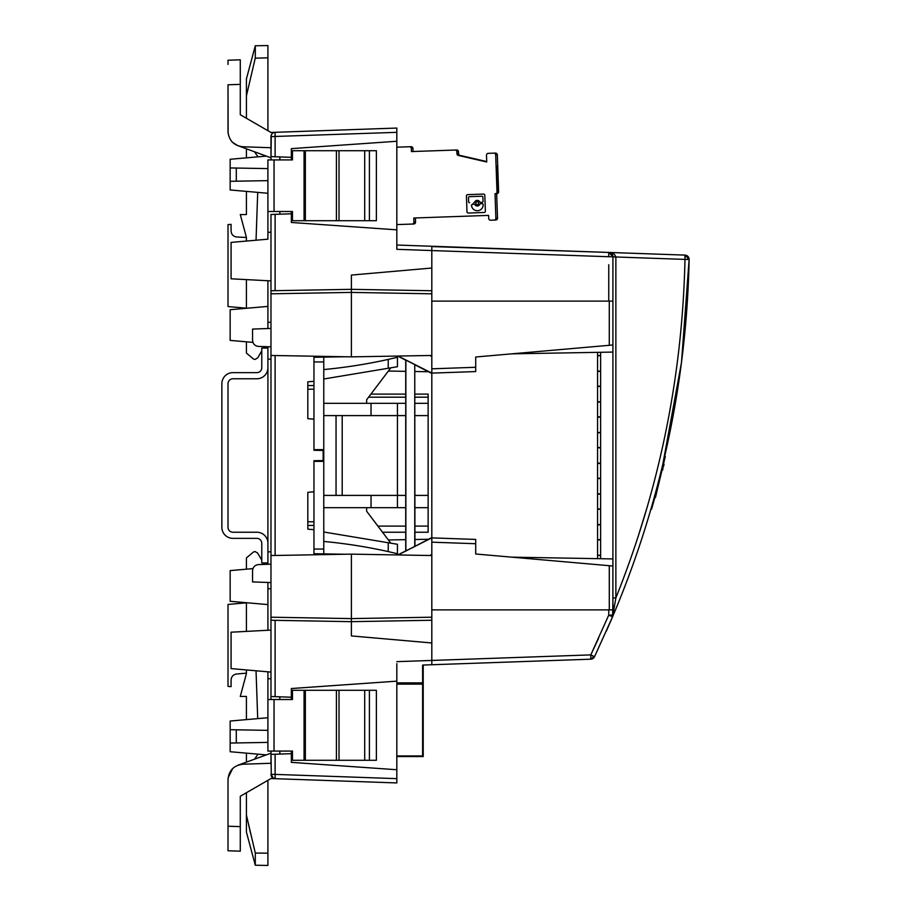 <?xml version="1.0" encoding="UTF-8"?>
<svg xmlns="http://www.w3.org/2000/svg" width="911" height="911" viewBox="0 0 911 911"><rect width="100%" height="100%" fill="white"/><g stroke="black" fill="none" stroke-linecap="round" stroke-linejoin="round"><path stroke-width="1.37" d="M313.953 419.208L307.816 418.673L307.816 389.236L313.953 389.236M431.814 246.505L431.814 291.008L431.814 246.255L396.82 245.036M271.273 135.044L270.977 159.926L270.977 136.604L396.82 132.334L396.82 128.064L275.122 132.311L275.122 156.76L291.349 157.33L279.871 156.931L279.871 159.926M396.82 132.334L396.82 249.329L431.814 250.548M612.613 616.679A964.544 963.963 90 0 0 642.449 536.75A964.544 963.963 90 0 0 689.126 259.487L684.981 259.396L684.981 255.103L396.832 245.036M398.118 554.947L431.814 537.866L431.814 290.746L351.395 289.334L270.977 290.746L270.977 293.809L351.395 292.408L351.395 275.065L431.814 268.028M511.652 353.844L612.909 352.079L612.909 301.12L431.814 301.12L431.814 293.809L431.814 355.461L351.395 356.861L351.395 289.334L270.977 290.746M324.51 356.395L313.953 356.759L313.953 450.285L313.953 449.647L323.769 449.647L323.769 553.877M307.816 418.673L307.816 381.834L313.953 381.299M313.953 460.715L313.953 461.353L313.953 460.715L323.154 460.556L323.154 450.444L313.953 450.285M313.953 529.701L307.816 529.166L307.816 492.327L313.953 491.792M324.51 554.605L313.953 554.241L313.953 549.048L313.953 553.706L345.155 554.241M351.395 555.539L351.395 566.414M270.977 566.767L270.977 293.809M431.814 664.381L431.814 660.441L431.814 664.745L423.216 665.041L423.216 684.127A0.615 0.615 0 0 0 423.034 683.694A0.615 0.615 -109.1 0 1 423.216 684.127L423.216 684.434M592.628 657.89L593.425 656.171L593.004 658.494L590.863 657.924L590.795 659.188A4.293 4.293 0 0 0 594.519 656.751A4.293 4.293 0 0 1 590.795 659.188L590.795 654.895L594.519 656.751L612.568 616.815L612.909 609.88L608.753 609.88L608.753 615.13L612.909 615.13A4.293 4.293 0 0 1 612.568 616.815L613.365 614.048L612.909 601.909L612.568 616.815L608.753 615.13L590.795 654.895L431.814 660.441L431.814 617.202L351.395 618.603L270.977 617.202L270.977 620.254L351.395 621.666L351.395 554.139L270.977 555.539L270.977 617.202M431.814 618.387L431.814 609.88L431.814 618.387M351.395 554.139L431.814 555.539L431.814 617.202M612.909 352.079L612.909 558.921L511.652 557.156M612.909 558.921L612.887 615.574M431.814 642.972L351.395 635.935L351.395 574.693M396.82 770.649L396.82 663.641M396.82 778.666L396.82 782.936L275.509 778.7M291.349 751.074L291.349 762.359L396.82 769.738L396.82 782.936L374.114 782.139M396.82 664.62L396.82 665.634M431.814 652.458L431.814 663.436M307.816 492.327L307.816 521.764L313.953 521.764M228.114 133.211L228.012 84.791L228.012 131.639C228.946 140.601 233.876 145.635 242.827 146.762L270.977 147.741L270.977 145.054L270.977 146.876M270.977 763.19L270.977 764.113M271.307 776.047L270.977 751.074L270.977 763.259L242.77 764.238M267.914 671.817L267.914 678.684L270.977 678.718L270.977 699.511L270.977 620.254L270.977 672.09L269.405 671.954M270.977 582.573L252.563 581.924L252.563 570.73C252.894 567.109 254.864 565.059 258.462 564.592L270.977 564.16L270.977 618.387M270.977 290.803L270.977 214.495L275.122 214.347L275.122 290.666M267.959 239.172L231.075 242.406L231.075 278.8L270.977 280.895L270.977 214.495M305.356 760.286L376.368 760.286L376.368 690.299L305.356 690.299L305.356 760.286L292.465 760.286L292.465 751.074L267.914 751.074L267.914 678.718L270.977 678.718L270.977 672.09L231.075 668.594L231.075 632.2L270.977 630.105M271.489 214.472L272.799 214.427M274.678 214.358L276.637 214.29M275.122 156.76L271.045 156.624M396.82 141.262L291.349 148.641L291.349 159.926M291.349 211.489L291.349 213.778L279.871 214.176L279.871 211.489M271.319 134.942L270.977 136.582A4.293 4.293 0 0 1 275.122 132.311L273.471 132.71M273.573 132.664L270.977 132.459L240.288 114.74L240.288 61.048M255.251 58.156L267.914 57.826L267.914 130.683L270.977 132.459L278.288 132.197M240.288 93.321L240.288 108.66M240.288 59.887L240.288 63.998M240.288 73.005L240.288 77.742M240.288 60.16L240.288 62.369M228.012 62.062L228.012 62.722M228.012 61.492L228.012 60.593M228.012 109.092L228.012 93.321M270.977 147.741L242.781 146.762M239.673 146.318L270.977 157.808M273.539 132.676L274.553 132.368M238.113 145.84L232.601 142.367M246.425 95.86L246.425 78.87L255.296 45.766L255.296 57.962L246.425 95.86L246.425 118.282L240.288 114.74M240.288 73.256L240.288 78.027M228.012 64.442L228.012 62.54M240.288 59.819L228.012 60.24L240.288 59.819L228.012 60.24L228.012 62.016M396.82 229.845L291.349 222.466L291.349 213.778L275.122 214.347M270.977 355.461L351.395 356.861M323.769 357.123L323.769 361.952L313.953 361.952L313.953 357.294L345.155 356.759M431.814 620.254L351.395 621.666L431.814 620.254L431.814 660.441L396.82 661.659M272.252 696.551L291.349 697.222L291.349 688.534L396.82 681.155M291.349 697.222L291.349 699.511M291.349 753.67L270.977 754.376M271.284 775.978L270.977 774.396L275.122 774.396L275.122 778.689L396.82 782.936L275.122 778.689L272.435 777.618M267.914 813.614L267.914 780.317L270.977 778.541L274.974 778.677M246.425 815.14L246.425 832.13L255.296 865.234L255.296 853.038L246.425 815.14L246.425 792.718L240.288 796.26L240.288 850.84M240.288 849.952L240.288 845.101M228.012 846.558L228.012 844.622M228.012 838.45L228.012 826.528M228.012 850.396L228.012 849.53M228.012 779.36L228.012 850.749L240.288 851.181L240.288 845.078M232.601 768.633L228.114 777.8M270.988 774.692L271.227 775.819M228.012 850.76L240.288 851.181L240.288 826.641L228.012 826.209M270.977 778.541L240.288 796.26L240.288 826.641M228.012 779.577C228.832 770.547 233.728 765.445 242.713 764.249L242.713 764.249M270.977 753.192L238.113 765.16M273.744 754.285L277.616 754.149M273.562 696.596L279.495 696.801M428.466 539.266L414.938 539.506M405.725 539.665L388.382 539.961M301.279 779.6L292.101 779.281M431.814 664.745L590.795 659.188M428.466 371.734L414.938 371.494M405.725 371.335L388.382 371.039M252.939 342.388L230.153 340.395L230.153 309.706L267.914 306.403M252.939 568.612L230.153 570.605L230.153 601.294L267.914 604.597M254.921 670.69L247.291 670.018M266.319 754.889L230.153 751.723L230.153 721.034L267.914 717.731M230.153 729.7L267.914 730.36M236.302 742.943L236.302 729.802M230.153 743.057L267.914 742.397M267.914 346.738L267.914 348.07L261.776 348.07L261.776 367.714A4.908 4.908 0 0 1 256.856 372.633L232.92 372.633A11.046 11.046 0 0 0 221.874 383.679L221.874 527.321A11.046 11.046 0 0 0 232.92 538.367L256.856 538.367A4.908 4.908 0 0 1 261.776 543.286L261.776 562.93L267.914 562.93L267.914 564.262L270.977 564.16M267.914 551.952L270.977 551.679L270.977 359.321L267.914 359.048L267.914 551.952M267.914 564.262L264.213 564.387L263.37 562.93M267.914 193.269L230.153 189.966L230.153 159.277L266.319 156.111M230.153 167.943L267.914 168.603M230.153 181.3L267.914 180.64M236.302 168.057L236.302 181.198M270.977 328.427L252.563 329.076L252.563 340.315C252.939 343.948 254.909 345.986 258.485 346.408L270.977 346.84M252.563 329.076L252.563 338.869M267.914 211.489L267.914 159.926L274.052 159.926L274.052 211.489L267.914 211.489L267.914 239.183M267.914 328.541L267.914 280.736M267.914 582.459L267.914 588.711L270.977 588.711M267.914 630.264L267.914 588.711M274.029 751.074L274.04 699.511L267.914 699.511M305.356 690.299L292.465 690.299L292.465 699.511L274.04 699.511M270.977 280.895L270.977 290.985M267.914 322.289L270.977 322.289M267.914 232.282L270.977 232.282M305.356 220.701L376.368 220.701L376.368 150.714L305.356 150.714L305.356 220.701L292.465 220.701L292.465 211.489L274.052 211.489M305.356 150.714L292.465 150.714L292.465 159.926L274.052 159.926M597.559 555.516L600.622 555.516M597.559 555.255L600.622 555.255L600.622 539.904L597.559 539.904M600.622 539.631L597.559 539.631M597.559 524.827L600.622 524.827M597.559 524.565L600.622 524.565L600.622 509.215L597.559 509.215M597.559 493.864L600.622 493.864L600.622 478.526L597.559 478.526M600.622 508.942L597.559 508.942M431.814 554.776L430.356 555.516M431.814 554.469L429.764 555.505M600.622 478.252L597.559 478.252M597.559 463.437L600.622 463.437M414.756 546.418L405.873 550.893L405.873 360.107L414.756 364.582L414.756 546.418L431.814 537.57M397.56 554.947L405.873 550.893M597.559 447.825L600.622 447.825L600.622 463.175L597.559 463.175M405.725 550.802L405.725 360.198L397.56 356.053M414.938 546.133L414.756 364.582M431.814 373.43L414.938 364.867M612.909 344.984L475.701 356.998L475.701 371.574L431.814 373.111L398.118 356.053M431.814 356.224L430.356 355.484M429.764 355.495L431.814 356.531M600.622 432.748L597.559 432.748M597.559 447.563L600.622 447.563M597.559 432.474L600.622 432.474L600.622 417.136L597.559 417.136M597.559 386.435L600.622 386.435L600.622 401.785L597.559 401.785M597.559 402.058L600.622 402.058M597.559 416.862L600.622 416.862M597.559 386.173L600.622 386.173M597.559 355.745L600.622 355.745L600.622 371.096L597.559 371.096M597.559 371.369L600.622 371.369M597.559 355.484L600.622 355.484M597.559 494.138L600.622 494.138M414.938 532.229L428.136 532.229L428.136 415.598L414.938 415.598M428.136 394.11L414.938 394.11L428.136 394.11L414.938 394.11L428.136 394.11L428.136 415.598M336.045 415.598L336.045 495.402M342.194 495.402L342.194 415.598M405.725 415.598L323.769 415.598M323.769 403.322L371.039 403.322L371.039 415.598M428.136 403.322L414.938 403.322M405.725 403.322L371.039 403.322M370.914 394.11L405.725 394.11L370.914 394.11M397.435 403.322L397.435 495.402L405.725 495.402M414.938 495.402L428.136 495.402M323.769 495.402L397.435 495.402L397.435 507.678L405.725 507.678M414.938 507.678L428.136 507.678M397.435 507.678L323.769 507.678M371.039 507.678L371.039 495.402M405.725 532.229L382.529 532.229M323.769 532.001L388.234 542.74L388.234 551.588A523.358 523.358 0 0 0 323.769 541.441M388.234 551.588L397.435 553.717L397.435 544.277L388.234 542.74M366.643 507.678L366.643 511.242L390.808 543.172M313.953 525.453L307.816 525.453M390.808 367.828L366.643 399.758L366.643 403.322M323.769 369.559A523.358 523.358 0 0 0 388.234 359.412L397.435 357.283L397.435 366.723L323.769 378.999M388.234 359.412L388.234 368.26M313.953 385.547L307.816 385.547M323.769 361.952L323.769 449.647M323.769 461.353L313.953 461.353L313.953 549.048L323.769 549.048M246.425 602.718L246.425 631.391L246.425 602.82L228.012 604.437L228.012 686.382L231.075 686.643L231.075 680.107C231.326 676.611 233.17 674.573 236.632 674.003L246.425 673.138L246.425 669.938L246.425 673.138M261.776 560.151L257.688 553.079L255.103 551.554L253.486 551.975L246.425 557.908L246.425 569.181M257.711 718.62L256.037 670.781M258.018 754.16L254.499 759.193M255.296 853.038L267.914 853.174L267.914 780.317M250.662 833.656L248.623 824.876M246.425 762.131L246.425 753.146M246.425 719.61L246.425 696.448L240.288 696.448L246.425 673.536M255.296 865.234L267.914 865.45L267.914 853.174M267.914 849.2L267.914 825.548M246.425 241.062L246.425 237.464L236.632 236.997C233.17 236.427 231.326 234.389 231.075 230.893L231.075 224.357L228.012 224.618L228.012 306.563L246.425 308.18L246.425 279.609L246.425 308.282M261.776 350.849L257.688 357.921L255.103 359.446L253.486 359.025L246.425 353.092L246.425 341.819M256.037 240.219L257.711 192.38M258.018 156.84L254.499 151.807M264.213 346.613L263.37 348.07M246.425 191.39L246.425 214.552L240.288 214.552L246.425 237.464M246.425 148.869L246.425 157.854M267.914 57.826L267.914 45.55L255.296 45.766M684.913 262.573L684.981 259.396C682.396 376.425 659.359 489.264 615.87 597.923L615.87 256.982L685.026 259.396M612.909 264.873L612.909 256.982L615.859 256.834C614.492 253.725 612.124 252.267 608.753 252.438L684.981 255.103A4.293 4.293 0 0 1 689.126 259.396A4.293 4.293 0 0 0 687.953 256.446L685.049 256.355L684.981 259.396M612.909 256.982L612.909 370.481M612.909 597.923L615.87 597.923L612.909 615.13A4.293 4.293 0 0 1 612.818 615.984L611.702 615.13M625.162 585.636L625.162 585.636A964.703 964.123 90 0 1 612.704 616.474L612.625 616.656A4.293 4.293 0 0 0 612.818 615.984M611.44 616.292L612.215 615.847M612.682 616.485L606.305 631.221A4.293 4.293 0 0 1 606.293 631.255M642.449 536.75C671.544 446.606 687.099 354.185 689.126 259.487A4.293 4.293 0 0 0 689.126 259.396A4.293 4.293 0 0 1 689.126 259.487A4.293 4.293 0 0 0 689.126 259.396A4.293 4.293 0 0 1 689.126 259.487A964.567 963.986 90 0 1 684.514 335.965M687.885 259.453L687.406 256.993L685.049 256.355M431.814 301.12L612.909 301.12L612.909 256.731L615.87 256.982M612.909 317.244L612.909 323.815M612.909 601.909L612.909 593.756M431.814 368.818L475.701 367.281L475.701 371.574M597.559 352.352L597.559 558.648M431.814 246.255L608.753 252.438L431.814 246.585M612.909 566.016L475.701 554.002L475.701 539.426L431.814 537.889L431.814 609.88L612.909 609.88M431.814 292.784L431.814 291.52M600.622 352.295L600.622 558.705M593.448 656.193L590.795 654.895L598.584 638.247M637.916 537.274L647.63 505.594M612.909 256.731L611.053 253.201L608.753 252.438L612.909 256.731L608.753 256.731L608.753 252.438A4.293 4.293 0 0 1 612.909 256.731A4.293 4.293 0 0 0 608.753 252.438A4.293 4.293 0 0 1 612.909 256.731M664.666 456.422L665.292 456.422A965.671 965.671 0 0 1 651.547 509.215L650.909 509.215M267.914 562.93L267.914 543.286A11.046 11.046 0 0 0 256.856 532.229L232.92 532.229A4.908 4.908 0 0 1 228.012 527.321L228.012 383.679A4.908 4.908 0 0 1 232.92 378.771L256.856 378.771A11.046 11.046 0 0 0 267.914 367.714L267.914 348.07M655.43 497.531L662.069 469.951M662.604 470.099L663.049 468.334M662.775 467.058L663.527 466.569L662.935 466.409M663.527 466.569L663.06 465.897M663.652 466.056L663.208 465.282M663.812 465.441L663.447 464.28M396.82 147.195L409.426 146.751A1.845 1.845 88 0 1 411.339 148.527L411.442 151.568L454.988 150.053A1.845 1.845 88 0 1 456.901 151.83L456.958 153.72A1.845 1.845 -92 0 0 458.392 155.451L486.725 161.987L486.497 155.246A1.845 1.845 88 0 1 488.273 153.344L493.796 153.15A1.845 1.845 88 0 1 495.698 154.927L496.985 191.857A1.845 1.845 88 0 1 495.026 193.758L495.88 218.184A1.845 1.845 88 0 1 494.104 220.086L490.608 220.211A1.845 1.845 88 0 1 488.706 218.435L488.592 215.395L413.765 218.014L413.901 222.147A1.845 1.845 88 0 1 412.125 224.06L413.765 224.004A1.845 1.845 -92 0 0 415.541 222.09L415.393 217.957M494.104 220.086L495.732 220.029A1.845 1.845 -92 0 0 497.508 218.128L496.654 193.713M495.208 193.758L496.837 193.701A1.845 1.845 -92 0 0 498.613 191.8L497.326 154.87A1.845 1.845 -92 0 0 495.425 153.094L493.796 153.15M486.713 161.554L460.021 155.394A1.845 1.845 88 0 1 458.597 153.663L458.529 151.773A1.845 1.845 -92 0 0 456.627 149.996L454.988 150.053M409.426 146.751L411.066 146.694A1.845 1.845 -92 0 1 412.968 148.47L413.07 151.511M412.125 224.06L396.82 224.596M485.381 211.147L484.823 195.33A1.298 1.298 -92 0 0 483.49 194.077L467.673 194.635A1.298 1.298 -92 0 0 466.421 195.967L466.979 211.785A1.298 1.298 -92 0 0 468.311 213.037L484.128 212.479A1.298 1.298 -92 0 0 485.381 211.147M497.452 166.223L498.306 190.763L497.452 166.223M497.224 190.798L496.358 166.257L497.224 190.798M497.759 190.786L496.905 166.246L497.759 190.786M468.322 213.037A1.298 1.298 88 0 1 466.979 211.785L466.421 195.967A1.298 1.298 88 0 1 467.685 194.624M480.644 202.379L482.113 202.322A0.968 0.968 -92 0 0 483.046 201.32L482.898 197.163A0.968 0.968 -92 0 0 481.896 196.229L469.427 196.662M481.896 196.229L481.885 196.229A0.968 0.968 88 0 1 482.887 197.163L483.046 201.32A0.968 0.968 88 0 1 482.101 202.322L480.632 202.379A0.968 0.968 88 0 1 479.733 201.855A2.801 2.801 -92 0 0 474.699 202.037A0.968 0.968 88 0 1 473.845 202.606L473.857 202.606A0.968 0.968 -92 0 0 474.711 202.037A2.801 2.801 88 0 1 477.17 200.363M477.364 205.966A2.801 2.801 88 0 1 474.79 204.485A0.968 0.968 -92 0 0 473.902 203.962L471.488 205.021A5.842 5.842 -92 0 0 471.488 205.1A5.842 5.842 88 0 0 477.523 210.726A5.842 5.842 -92 0 0 483.16 204.611A0.968 0.968 -92 0 0 482.158 203.677L480.689 203.722L482.158 203.677A0.968 0.968 88 0 1 483.149 204.611L483.16 204.611A5.842 5.842 88 0 1 477.523 210.726L477.535 210.726M477.318 204.565A1.401 1.401 -92 0 0 478.674 203.119A1.401 1.401 -92 0 0 477.216 201.764L477.216 201.764A1.401 1.401 88 0 1 478.662 203.119A1.401 1.401 88 0 1 477.307 204.565L477.318 204.565A1.401 1.401 88 0 1 475.861 203.221A1.401 1.401 88 0 1 477.216 201.764M469.62 202.754A0.968 0.968 88 0 1 468.618 201.821L468.482 197.676A0.968 0.968 88 0 1 469.416 196.662L481.885 196.229M472.422 204.018L473.902 203.962A0.968 0.968 88 0 1 474.779 204.485A2.801 2.801 -92 0 0 479.824 204.303A0.968 0.968 88 0 1 480.678 203.722M396.82 756.563L423.216 756.563L396.82 756.563M422.602 665.064L422.602 683.512A0.615 0.615 -90.9 0 1 423.034 683.694A0.615 0.615 0 0 0 422.602 683.512L423.216 684.127L423.216 756.563L422.602 755.948L396.82 755.948M422.602 683.512L396.82 683.512M396.82 682.897L423.216 682.897L423.216 665.041M275.111 555.471L275.111 355.529M228.012 84.791L240.288 84.359M351.395 292.408L431.814 293.809M275.111 696.653L275.111 620.334M396.82 778.643L275.122 774.396L275.111 754.24M270.977 774.407L273.482 778.29A4.293 4.293 0 0 1 271.216 775.785M279.848 754.069L279.848 751.074M279.848 699.511L279.848 696.824M304.058 760.286L304.058 690.299M339.017 690.299L339.017 760.286M336.421 760.286L336.421 690.299M364.696 760.286L364.696 690.299M369.399 690.299L369.399 760.286M339.017 150.714L339.017 220.701M364.696 220.701L364.696 150.714M336.421 220.701L336.421 150.714M304.058 220.701L304.058 150.714M369.399 150.714L369.399 220.701M428.136 397.185L414.938 397.185M405.725 397.185L368.591 397.185M377.883 526.091L405.725 526.091M414.938 526.091L428.136 526.091M608.753 264.725L608.753 301.12M609.288 565.697L609.288 609.88M431.814 542.182L475.701 543.719M609.288 301.12L609.288 345.303M431.814 250.559L608.753 256.731M412.968 148.47L411.339 148.527M458.529 151.773L456.901 151.83M456.958 153.72L458.597 153.663M460.021 155.394L458.392 155.451M497.326 154.87L495.698 154.927M496.985 191.857L498.613 191.8M495.88 218.184L497.508 218.128M413.901 222.147L415.541 222.09M396.82 684.127L422.602 684.127L422.602 755.948M396.82 128.064L293.069 131.685M612.636 616.622L594.519 656.751M662.866 464.063L681.485 362.476L689.126 259.407M593.175 658.368L592.093 658.938M610.051 622.68L612.568 616.815M593.004 658.494L592.036 658.96L593.004 658.494M612.909 301.12L612.909 345.303M663.459 464.211L664.085 464.382"/></g></svg>
